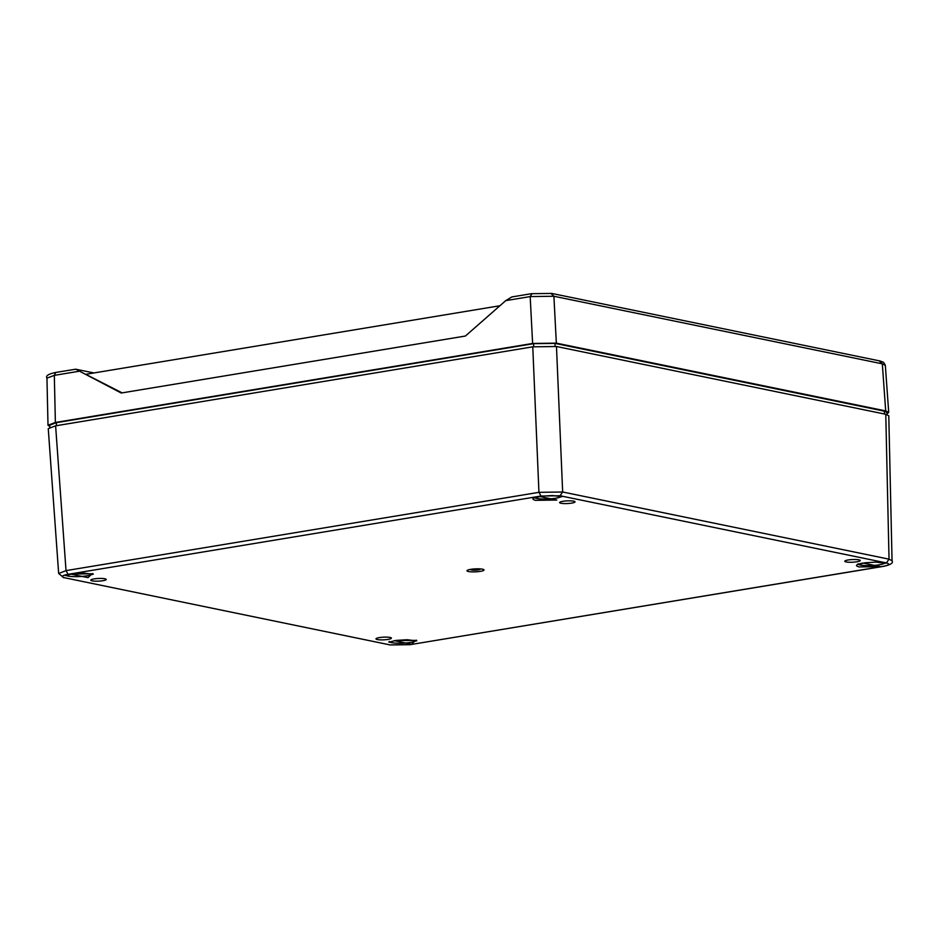 <?xml version="1.0" encoding="UTF-8"?>
<svg xmlns="http://www.w3.org/2000/svg" width="939" height="939" viewBox="0 0 939 939"><rect width="100%" height="100%" fill="white"/><g stroke="black" fill="none" stroke-linecap="round" stroke-linejoin="round"><path stroke-width="1.41" d="M885.313 365.248L883.622 362.36L880.195 361.022L551.792 293.438L531.568 293.672L511.802 296.947L505.757 300.633L465.404 336.033L121.225 393.018L75.754 369.203L93.947 372.959M499.924 305.75L85.754 374.309L122.093 392.866M78.747 371.316L54.321 375.365L55.706 372.454L75.754 369.203M49.779 426.47L48.006 425.25L55.378 422.468L532.613 343.463L556.334 343.134L885.7 410.918L888.717 412.421L887.097 413.794M888.717 412.421L885.324 365.33L882.32 363.839L885.7 410.918M556.334 343.134L553.904 296.255L530.183 296.583L505.757 300.633M55.378 422.468L54.321 375.365L46.95 378.124L48.006 425.25M539.432 496.461L556.85 500.041L535.523 500.334C531.063 499.125 532.366 497.834 539.432 496.461M70.625 574.069L91.94 573.776L88.031 577.649L70.625 574.069M379.309 637.604A7.723 1.338 -2.7 0 1 387.232 637.147A7.723 1.338 -2.7 0 1 391.41 638.133A7.723 1.338 -2.7 0 1 383.758 639.835A7.723 1.338 -2.7 0 1 375.976 638.86A7.723 1.338 -2.7 0 1 379.309 637.604M848.128 559.984A7.723 1.338 -2.7 0 1 856.039 559.538A7.723 1.338 -2.7 0 1 860.218 560.524A7.723 1.338 -2.7 0 1 852.565 562.226A7.723 1.338 -2.7 0 1 844.795 561.252A7.723 1.338 -2.7 0 1 848.128 559.984M94.123 578.905A7.723 1.338 -2.7 0 1 102.046 578.459A7.723 1.338 -2.7 0 1 106.224 579.433A7.723 1.338 -2.7 0 1 98.572 581.147A7.723 1.338 -2.7 0 1 90.79 580.161A7.723 1.338 -2.7 0 1 94.123 578.905M562.942 501.297A7.723 1.338 -2.7 0 1 570.853 500.851A7.723 1.338 -2.7 0 1 575.032 501.825A7.723 1.338 -2.7 0 1 567.379 503.539A7.723 1.338 -2.7 0 1 559.609 502.553A7.723 1.338 -2.7 0 1 562.942 501.297M394.169 640.656L415.484 640.363L411.575 644.248L394.169 640.656M862.976 563.048L880.395 566.628L859.068 566.933C854.607 565.712 855.91 564.421 862.976 563.048M470.662 569.351A8.533 1.479 -2.7 0 1 481.895 569.081A8.533 1.479 -2.7 0 1 481.449 571.147A8.533 1.479 -2.7 0 1 469.664 571.698A8.533 1.479 -2.7 0 1 469.031 569.68A8.533 1.479 -2.7 0 1 470.662 569.351M391.011 644.94L409.991 644.682L882.906 566.381C889.198 565.161 890.36 564.01 886.381 562.931L560.008 495.757L541.028 496.027L68.113 574.316C61.821 575.537 60.659 576.687 64.638 577.767L390.166 644.929L410.754 644.553M470.967 569.304A4.718 0.822 177.3 0 0 475.498 570.161A4.718 0.822 177.3 0 0 479.935 568.881M58.664 573.518L66.023 570.619L68.113 574.316M541.028 496.027L538.939 492.329L562.661 492.001L560.008 495.757M886.381 562.931L889.033 559.163L892.05 560.783M882.906 566.381L883.294 566.393C890.559 564.902 893.482 563.001 892.05 560.724L888.787 415.813L885.77 414.275L556.475 346.503L532.765 346.831L55.612 425.825L48.253 428.642L58.652 573.447M49.802 427.292L49.744 425.167L56.34 422.667L533.587 343.662L554.937 343.369L884.292 411.153L887.015 412.514L887.144 414.627M532.613 343.463L530.183 296.583L531.967 293.684M550.935 293.414L553.904 296.255L882.32 363.839L879.35 361.01M561.44 496.438A13.639 2.359 -2.7 0 1 555.794 498.198A13.639 2.359 -2.7 0 1 534.737 497.693M92.621 574.046A13.639 2.359 -2.7 0 1 86.987 575.807A13.639 2.359 -2.7 0 1 68.042 576.065A13.639 2.359 -2.7 0 1 65.918 575.314M416.165 640.644A13.639 2.359 -2.7 0 1 410.531 642.393A13.639 2.359 -2.7 0 1 391.586 642.652A13.639 2.359 -2.7 0 1 389.462 641.9M884.984 563.024A13.639 2.359 -2.7 0 1 879.35 564.785A13.639 2.359 -2.7 0 1 858.281 564.292M409.991 644.682L883.306 566.393M64.638 577.767L390.166 644.929M532.765 346.831L538.939 492.329L66.023 570.619L55.612 425.825M885.77 414.275L889.033 559.163L562.661 492.001L556.475 346.503M56.34 422.667L56.457 425.684M884.468 414.005L884.292 411.153M555.113 346.268L554.937 343.369M533.692 346.691L533.587 343.662M55.706 372.454C48.429 373.957 45.506 375.846 46.95 378.124M534.444 497.236L534.185 497.999L541.592 496.179L552.472 495.534L562.015 496.684L561.686 495.956M65.624 574.844L65.366 575.607L72.773 573.788L83.653 573.142L93.196 574.292L92.867 573.565M389.18 641.431L388.922 642.194L396.328 640.375L407.197 639.729L416.74 640.891L416.411 640.152M857.988 563.823L857.73 564.585L865.136 562.766L876.017 562.121L885.559 563.271L885.231 562.543M63.782 577.755L58.664 573.447"/></g></svg>
